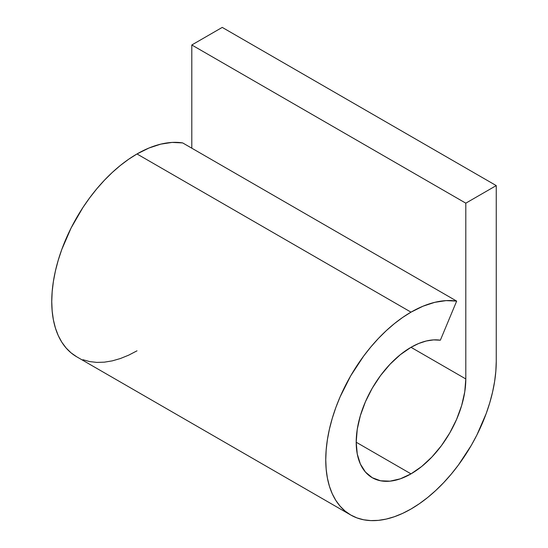 <?xml version="1.0" encoding="UTF-8"?>
<svg xmlns="http://www.w3.org/2000/svg" width="548" height="548" viewBox="0 0 548 548"><rect width="100%" height="100%" fill="white"/><g stroke="black" fill="none" stroke-linecap="round" stroke-linejoin="round"><path stroke-width="0.82" d="M137 153.961A120.553 69.603 120 0 0 58.239 260.19A120.553 69.603 120 0 0 76.72 356.796L71.103 352.885L66.116 348.001L61.814 342.199L58.239 335.534L55.423 328.06L53.389 319.868L52.163 311.017L51.752 301.606L52.163 291.721L53.389 281.46L55.423 270.918L58.239 260.19L61.814 249.395L71.103 227.989L82.919 207.521L89.639 197.89L96.811 188.779L104.373 180.285L112.251 172.483L120.368 165.448L128.643 159.256L137 153.961L411 312.155L137 153.961L149.008 148.008L160.776 144.138L172.072 142.425L182.662 142.912A120.553 69.603 120 0 0 137 153.961M411 509.024A120.553 69.603 -60 0 1 350.727 514.997A120.553 69.603 -60 0 1 332.246 418.391A120.553 69.603 -60 0 1 411 312.155A120.553 69.603 -60 0 1 456.669 301.105L182.662 142.912L456.669 301.105L440.359 340.205L456.669 301.105L446.072 300.619L434.783 302.332L423.008 306.202L411 312.155L402.65 317.45L394.375 323.649L386.258 330.677L378.38 338.479L370.818 346.98L363.646 356.084L350.727 375.784L340.123 396.82L335.821 407.589L332.246 418.391L329.43 429.111L327.396 439.654L326.17 449.922L325.759 459.806L326.17 469.218L327.396 478.062L329.43 486.261L332.246 493.727L335.821 500.393L340.123 506.194L345.11 511.079L350.727 514.99L356.926 517.901L363.646 519.778L370.818 520.6L378.38 520.367L386.258 519.072L394.375 516.73L402.65 513.373L411 509.024A120.553 69.603 -60 0 0 496.248 361.372L496.248 185.594L465.807 203.171L191.8 44.977L222.241 27.4L496.248 185.594L222.241 27.4L191.8 44.977L465.807 203.171L465.807 378.949L411 347.309A77.501 44.744 -60 0 1 440.359 340.205L433.55 339.897L426.289 340.993L418.72 343.48L411 347.309L465.807 378.949A77.501 44.744 -60 0 1 411 473.869A77.501 44.744 -60 0 1 372.25 477.705A77.501 44.744 -60 0 1 360.372 415.603A77.501 44.744 -60 0 1 411 347.309L400.314 354.7L390.032 364.235L380.559 375.551L372.25 388.217L365.441 401.739L360.372 415.603L357.255 429.276L356.2 442.229L411 473.869L356.2 442.229L357.255 453.963L360.372 464.033L365.441 472.054L372.25 477.705L380.559 480.781L390.032 481.158L400.314 478.822L411 473.869L421.693 466.478L431.975 456.943L441.448 445.627L449.75 432.961L456.566 419.439L461.635 405.575L464.752 391.902L465.807 378.949L465.807 203.171L496.248 185.594L496.248 361.372L495.837 371.256L494.611 381.518L492.577 392.067L489.761 402.787L486.186 413.582L476.897 434.989L471.28 445.394L458.361 465.088L451.189 474.198L443.627 482.692L435.749 490.494L427.632 497.529L419.357 503.722L411 509.024M191.8 148.179L191.8 44.977L191.8 148.179M137 350.83L128.643 355.179L120.368 358.536L112.251 360.872L104.373 362.166L96.811 362.406L89.639 361.577L82.919 359.707M76.72 356.796L350.727 514.997"/></g></svg>
